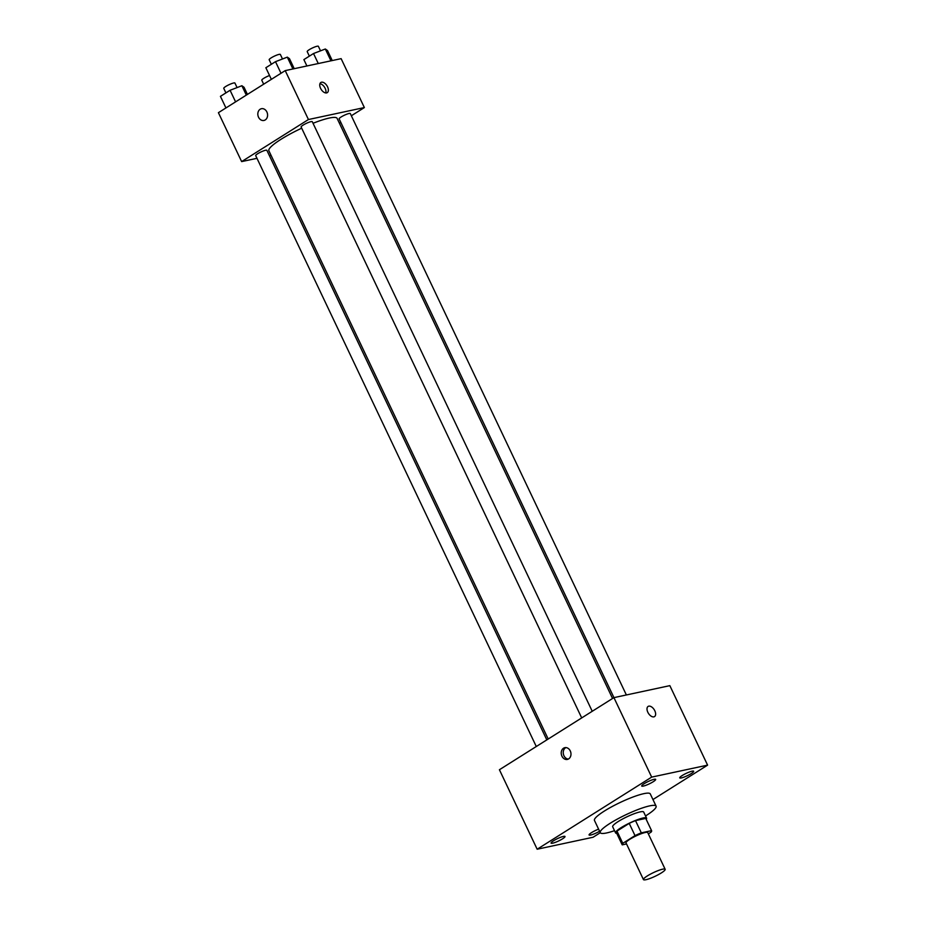 <?xml version="1.0" encoding="UTF-8"?>
<svg xmlns="http://www.w3.org/2000/svg" width="926" height="926" viewBox="0 0 926 926"><rect width="100%" height="100%" fill="white"/><g stroke="black" fill="none" stroke-linecap="round" stroke-linejoin="round"><path stroke-width="1.39" d="M645.954 879.7A12.015 2.014 -25.4 0 1 643.454 879.596A12.015 2.014 -25.4 0 1 653.443 872.616A12.015 2.014 -25.4 0 1 665.157 869.283A12.015 2.014 -25.4 0 1 658.432 874.619A12.015 2.014 -25.4 0 1 645.954 879.7M643.454 879.596L626.034 842.915A12.015 2.014 -25.4 0 1 636.023 835.935A12.015 2.014 -25.4 0 1 647.737 832.601L665.157 869.283M648.339 833.863L651.001 832.185A16.309 2.743 -25.4 0 0 651.626 830.761A16.309 2.743 -25.4 0 0 651.557 830.645L641.313 832.844A16.309 2.743 -25.4 0 0 635.016 835.611L622.781 843.32A16.309 2.743 -25.4 0 0 622.156 844.755A16.309 2.743 -25.4 0 0 622.226 844.859L626.52 843.945M635.016 835.611L629.217 823.388L616.971 831.085L622.781 843.32M616.415 832.636A16.309 2.743 -25.4 0 1 616.346 832.52A16.309 2.743 -25.4 0 1 616.971 831.085M629.217 823.388A16.309 2.743 -25.4 0 1 635.502 820.61L641.313 832.844M645.862 818.653A16.309 2.743 -25.4 0 0 645.816 818.526A16.309 2.743 -25.4 0 0 645.746 818.422L635.502 820.61M646.209 819.336A17.166 2.882 154.6 0 0 646.591 818.167A17.166 2.882 154.6 0 0 637.1 819.834A17.166 2.882 154.6 0 0 621.103 827.659A17.166 2.882 154.6 0 0 615.57 832.891A17.166 2.882 154.6 0 0 616.728 833.331M615.57 832.891L612.676 826.779A17.166 2.882 -25.4 0 1 618.198 821.547A17.166 2.882 -25.4 0 1 634.194 813.722A17.166 2.882 -25.4 0 1 643.686 812.044L646.591 818.167M645.746 818.422L651.557 830.645M614.517 830.668A30.894 5.186 -25.4 0 1 606.704 832.937A30.894 5.186 -25.4 0 1 600.268 832.659A30.894 5.186 -25.4 0 1 625.953 814.718A30.894 5.186 -25.4 0 1 656.094 806.152A30.894 5.186 -25.4 0 1 645.538 815.945M600.268 832.659L594.457 820.436A30.894 5.186 -25.4 0 1 620.142 802.495A30.894 5.186 -25.4 0 1 650.283 793.929L656.094 806.152M691.201 773.604A7.721 1.296 -25.4 0 1 684.001 777.122A7.721 1.296 -25.4 0 1 679.742 777.875A7.721 1.296 -25.4 0 1 686.154 773.395A7.721 1.296 -25.4 0 1 693.678 771.254A7.721 1.296 -25.4 0 1 691.201 773.604M599.597 831.259A7.721 1.296 -25.4 0 1 589.075 834.963A7.721 1.296 -25.4 0 1 598.601 829.152M562.522 838.84A7.721 1.296 -25.4 0 1 555.322 842.359A7.721 1.296 -25.4 0 1 551.063 843.111A7.721 1.296 -25.4 0 1 557.475 838.632A7.721 1.296 -25.4 0 1 564.999 836.491A7.721 1.296 -25.4 0 1 562.522 838.84M653.177 781.752A7.721 1.296 -25.4 0 1 645.989 785.271A7.721 1.296 -25.4 0 1 641.718 786.024A7.721 1.296 -25.4 0 1 648.131 781.544A7.721 1.296 -25.4 0 1 655.666 779.403A7.721 1.296 -25.4 0 1 653.177 781.752M652.946 799.543L707.591 765.142L651.673 777.111L537.161 849.223L593.068 837.254L600.291 832.705M626.37 694.963L350.306 113.562A6.181 1.042 -25.4 0 0 344.275 115.275A6.181 1.042 -25.4 0 0 339.136 118.864L613.95 697.625L669.845 685.645L707.591 765.142M651.673 777.111L613.926 697.625L499.415 769.737L537.161 849.223M570.277 750.928A6.007 4.827 -102.1 0 0 564.848 747.676A6.007 4.827 -102.1 0 0 561.387 754.563A6.007 4.827 -102.1 0 0 567.36 759.424A6.007 4.827 -102.1 0 0 570.277 750.928M565.879 747.595A6.007 4.827 -102.1 0 0 563.402 754.134A6.007 4.827 -102.1 0 0 568.344 759.077M653.86 716.863A6.007 3.426 -122.2 0 1 648.107 712.8A6.007 3.426 -122.2 0 1 648.119 706.422A6.007 3.426 -122.2 0 1 654.219 709.686A6.007 3.426 -122.2 0 1 654.52 716.597A6.007 3.426 -122.2 0 1 653.86 716.863M648.119 706.422A6.007 3.426 -122.2 0 1 654.219 709.686A6.007 3.426 -122.2 0 1 654.52 716.597M548.192 739.017L268.887 150.788A37.769 6.343 -25.4 0 1 301.679 128.193M313.034 123.285A37.769 6.343 -25.4 0 1 337.11 118.389L612.561 698.482M581.702 717.916L301.124 127.001A6.181 1.042 -25.4 0 1 306.251 123.413A6.181 1.042 -25.4 0 1 312.282 121.7L592.235 711.284M536.281 746.518L255.692 155.614A6.181 1.042 -25.4 0 1 260.831 152.026A6.181 1.042 -25.4 0 1 266.862 150.301L546.815 739.886M351.348 115.762L364.358 107.566L308.439 119.535L241.64 161.599L256.977 158.323M269.397 155.661L271.029 155.313M339.425 123.262L340.814 122.382M364.358 107.566L341.127 58.651L285.22 70.619L308.439 119.535M285.22 70.619L218.409 112.683L241.64 161.599M263.968 120.461A6.007 4.827 77.9 0 1 258.528 117.208A6.007 4.827 77.9 0 1 261.445 108.712A6.007 4.827 77.9 0 1 267.429 113.574A6.007 4.827 77.9 0 1 263.956 120.461A6.007 4.827 77.9 0 1 258.528 117.208A6.007 4.827 77.9 0 1 261.445 108.712M326.6 92.913A6.007 3.426 -122.2 0 1 320.847 88.861A6.007 3.426 -122.2 0 1 320.859 82.483A6.007 3.426 -122.2 0 1 326.959 85.736A6.007 3.426 -122.2 0 1 327.26 92.646A6.007 3.426 -122.2 0 1 326.6 92.913M319.945 83.699A6.007 3.426 -122.2 0 1 324.551 87.252A6.007 3.426 -122.2 0 1 325.767 92.947M263.667 84.197L261.78 80.203A6.181 1.042 -25.4 0 1 269.535 75.504M332.249 60.549L327.491 50.536L325.327 48.997L313.52 53.523L303.878 59.6L306.911 65.977M325.327 48.997L330.952 60.827M313.52 53.523L318.278 63.547M309.353 56.15L307.2 51.601A6.181 1.042 -25.4 0 1 312.34 48.013A6.181 1.042 -25.4 0 1 318.37 46.3L320.523 50.837M247.439 94.417L244.047 87.276L241.883 85.736L230.076 90.273L220.434 96.35L225.944 107.948M241.883 85.736L246.328 95.112M230.076 90.273L235.586 101.872M225.909 92.889L223.756 88.352A6.181 1.042 -25.4 0 1 228.896 84.764A6.181 1.042 -25.4 0 1 234.926 83.051L237.079 87.588M294.236 68.698L289.479 58.674L287.315 57.134L275.497 61.672L265.855 67.737L271.364 79.347M287.315 57.134L292.929 68.975M275.497 61.672L281.006 73.27M271.341 64.288L269.177 59.75A6.181 1.042 -25.4 0 1 274.316 56.162A6.181 1.042 -25.4 0 1 280.346 54.449L282.499 58.986M645.816 818.526L651.626 830.761M616.346 832.52L622.156 844.755"/></g></svg>
